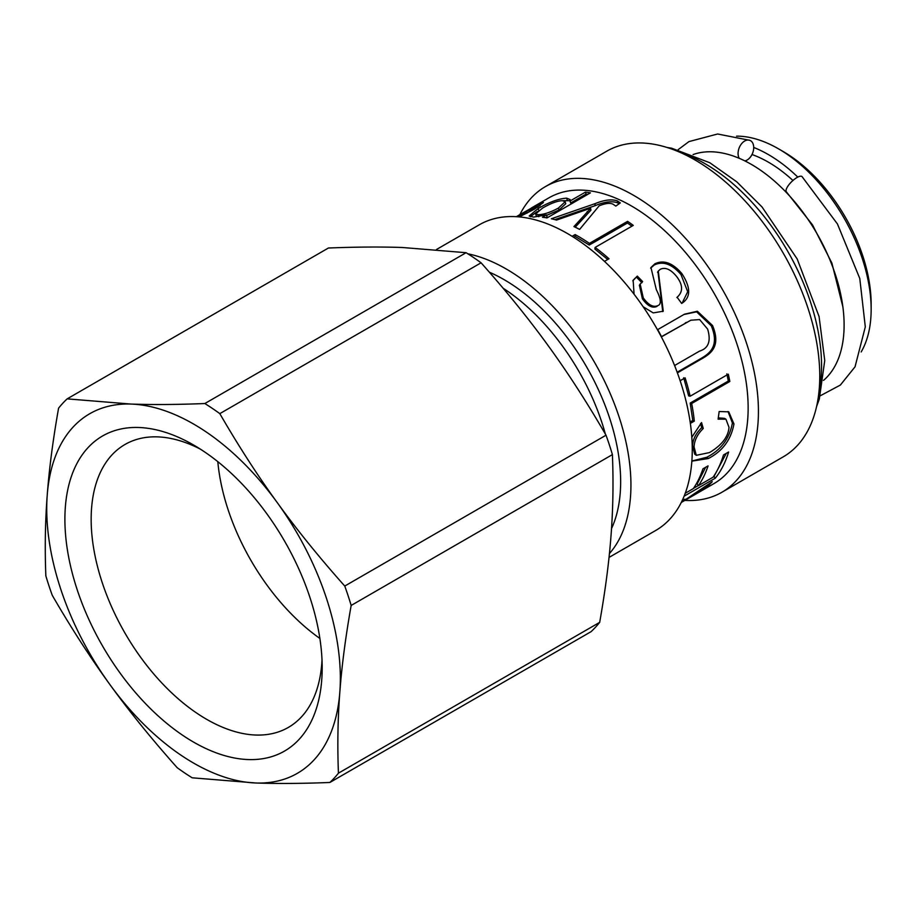 <?xml version="1.0" encoding="UTF-8"?>
<svg xmlns="http://www.w3.org/2000/svg" width="917" height="917" viewBox="0 0 917 917"><rect width="100%" height="100%" fill="white"/><g stroke="black" fill="none" stroke-linecap="round" stroke-linejoin="round"><path stroke-width="1.38" d="M823.477 380.417A131.12 75.71 -120 0 0 844.11 324.996A131.12 75.71 -120 0 0 791.325 197.9A131.12 75.71 -120 0 0 693.08 154.56M792.941 180.477A121.835 70.345 -120 0 0 752.009 154.526M797.79 177.084A131.12 75.71 -120 0 0 753.717 147.465M861.143 351.979A131.12 75.71 -120 0 0 871.15 309.384A131.12 75.71 -120 0 0 778.43 148.783A131.12 75.71 -120 0 0 736.534 136.152M778.43 148.783L783.072 151.465A124.563 71.916 -120 0 1 871.15 304.031L871.15 309.384M684.85 500.395A176.465 101.89 -120 0 0 721.885 492.269L783.21 456.861A176.465 101.89 -120 0 0 798.867 443.828A176.465 101.89 -120 0 0 774.04 238.214A176.465 101.89 -120 0 0 606.745 151.202L545.409 186.61A176.465 101.89 -120 0 0 519.859 214.612M721.885 492.269A176.465 101.89 -120 0 0 737.532 479.236A176.465 101.89 -120 0 0 712.715 273.621A176.465 101.89 -120 0 0 545.409 186.61M682.489 499.948L685.01 499.238L682.775 501.45L712.28 481.677A164.991 95.265 60 0 1 707.97 485.85L681.285 502.459L713.976 483.591A164.991 95.265 -120 0 0 728.602 471.407A164.991 95.265 -120 0 0 705.402 279.158A164.991 95.265 -120 0 0 548.974 197.808L534.084 206.405L543.414 202.519L534.611 209.065L519.251 216.905M517.75 215.896A164.991 95.265 60 0 1 519.916 214.578A164.991 95.265 60 0 1 531.344 209.603C537.694 205.637 538.806 204.525 534.68 206.279L519.916 214.578M538.05 207.448L537.064 205.511L534.68 206.279M531.516 207.918L534.084 206.405M685.263 493.254L693.344 488.589A164.991 95.265 -120 0 0 702.926 468.851L708.062 465.882A164.991 95.265 60 0 1 698.479 485.62L713.117 477.172A164.991 95.265 -120 0 0 723.479 454.97L728.614 452.001A164.991 95.265 60 0 1 715.306 478.181L684.128 496.189M691.831 437.26L701.551 422.577L703.259 428.48C697.39 434.245 694.341 440.401 694.089 446.969L696.278 455.313L709.483 452.574C721.725 445.284 728.236 436.87 729.015 427.356L725.932 419.172L718.103 419.149L719.169 411.515L728.751 411.848L733.955 423.952C731.067 439.713 722.516 451.244 708.291 458.546L691.865 461.136M680.15 380.727L685.114 377.861A164.991 95.265 60 0 1 690.134 396.224L728.304 374.193A164.991 95.265 60 0 1 729.84 381.461L691.67 403.503A164.991 95.265 60 0 1 694.318 421.121L690.352 423.402M676.425 370.25A164.991 95.265 -120 0 0 674.637 365.493L699.556 351.108C708.52 348.345 711.202 341.009 707.626 329.111L699.637 319.563L690.833 320.216L661.593 336.78A164.991 95.265 -120 0 0 657.707 329.604L684.437 314.21L697.378 311.23L712.532 325.512C721.026 345.927 711.191 353.354 702.399 358.444L677.399 372.875M634.083 294.231L633.143 280.224L637.292 276.097L642.645 281.588L640.158 284.041L643.264 297.865C648.422 305.006 653.259 307.608 657.753 305.659L656.778 306.484L657.753 305.659C661.57 304.364 661.1 299.057 656.343 289.738L650.955 267.523L654.876 263.821C663.576 259.58 672.551 262.812 681.812 273.518C691.005 287.651 690.948 297.624 681.652 303.447L677.101 297.246L677.812 296.707L676.849 297.486M682.11 303.149L687.704 291.732L680.964 274.515L681.812 273.518M677.101 297.246C683.142 291.95 683.05 285.118 676.826 276.774C670.877 269.38 665.352 266.893 660.251 269.311L658.291 271.1L663.255 311.23L653.202 312.892L643.161 306.748M572.116 236.322L575.119 234.58A164.991 95.265 60 0 1 589.413 243.372L627.583 221.329A164.991 95.265 60 0 1 633.28 225.399L595.11 247.43A164.991 95.265 60 0 1 609.014 258.766L604.475 261.379M556.55 220.091A164.991 95.265 -120 0 0 551.335 218.773L595.11 203.631C604.406 199.837 611.845 198.943 617.462 200.949L620.293 202.921L615.823 206.096L613.255 204.353C610.401 202.691 605.701 203.184 599.156 205.832L579.624 229.399A164.991 95.265 -120 0 0 573.95 226.602L590.64 208.297A164.991 95.265 -120 0 0 590.525 208.251L556.55 220.091M546.521 214.91A164.991 95.265 -120 0 0 546.417 214.899L533.499 217.088L529.155 215.999L538.015 208.595C549.168 202.13 558.694 198.645 566.603 198.164L570.133 199.574L569.95 200.983A164.991 95.265 60 0 1 570.087 200.995L585.436 192.134A164.991 95.265 60 0 1 590.399 192.857L547.013 217.902A164.991 95.265 -120 0 0 542.486 217.237L546.521 214.91L547.094 216.893L545.718 217.684M609.037 557.421L655.724 530.462A176.465 101.89 -120 0 0 671.37 517.429A176.465 101.89 -120 0 0 646.554 311.814A176.465 101.89 -120 0 0 479.259 224.814L436.481 249.504M609.438 553.536A176.465 101.89 -120 0 0 610.046 552.836A176.465 101.89 -120 0 0 605.656 383.535A176.465 101.89 -120 0 0 467.853 253.791M611.513 528.65A164.991 95.265 -120 0 0 596.933 386.538A164.991 95.265 -120 0 0 489.357 272.2M531.837 210.623L531.344 209.603M537.752 206.864L540.09 205.672M527.137 213.111L526.702 212.217A164.991 95.265 -120 0 0 516.305 216.676M517.841 216.779L526.702 212.217M707.454 485.07L707.97 485.85M682.156 500.682L682.661 501.519M726.275 453.353L713.999 476.473L715.306 478.181M713.999 476.473L713.323 476.863M698.376 485.494L693.55 488.28M705.609 467.303L697.138 483.97L698.479 485.62M727.995 411.504L732.408 422.955C729.554 438.521 721.014 449.96 706.789 457.274L691.865 460.999M700.542 423.574L701.711 427.654L703.259 428.48M701.711 427.654C695.843 433.386 692.793 439.495 692.541 445.971L694.708 454.156L696.278 455.313M725.932 419.172L724.441 418.335L718.298 417.877M683.704 377.77L688.656 395.903L690.134 396.224M726.826 373.861L728.339 381.036L729.84 381.461M728.339 381.036L690.18 403.067L691.67 403.503M690.18 403.067L692.782 420.456L694.318 421.121M692.782 420.456L690.146 421.98M683.899 314.508L696.599 311.837L711.271 325.822C719.65 345.973 709.815 353.366 701.024 358.455L677.159 372.233M690.833 320.216L661.524 336.642M640.158 284.041L639.378 285.198L642.404 298.839C647.494 305.888 652.285 308.444 656.778 306.484M650.634 268.165L654.211 265.036C662.899 260.795 671.806 263.958 680.964 274.515M657.959 271.696L662.739 311.585M632.799 280.854L637.292 276.097M636.616 277.312L641.9 282.711M573.641 237.274L575.165 236.391L589.276 245.057L589.413 243.372M575.165 236.391L575.119 234.58M589.276 245.057L627.446 223.026L627.583 221.329M627.446 223.026L631.905 226.19M607.753 259.488L594.892 249.069L595.11 247.43M554.831 219.621L595.133 205.683L594.835 203.757M595.133 205.683L595.11 203.631M595.408 205.557C604.67 201.751 612.075 200.834 617.611 202.817L619.158 203.723M575.211 227.198L590.915 210.211L590.64 208.297M530.278 216.756L537.362 211.449M562.293 200.697L570.053 200.72M570.087 200.995L570.661 202.978L569.95 200.983M570.661 202.978L586.009 194.129L585.436 192.134M586.009 194.129L587.808 194.347M546.647 215.346L558.957 210.073L565.778 203.723L565.17 201.751L562.499 200.697C557.708 200.754 551.094 203.196 542.646 208.021L535.608 213.925L538.073 214.693C543.437 214.658 550.211 212.457 558.384 208.079L565.17 201.751M535.608 213.925L536.33 215.942L538.898 216.687M466.1 252.702L204.846 403.537C177.164 404.638 152.566 404.821 131.028 404.065A207.609 119.863 60 0 0 47.248 494.893C45.22 521.177 44.761 548.171 45.85 575.887A233.835 135.005 60 0 0 52.246 595.282C70.987 627.687 90.153 657.374 109.753 684.357A207.609 119.863 60 0 1 47.248 494.893C49.209 468.644 52.991 439.724 58.585 408.157A233.835 135.005 60 0 1 67.159 398.861L328.424 248.014C356.094 246.914 380.704 246.742 402.231 247.487L466.1 252.702A233.835 135.005 60 0 1 481.081 262.801C506.505 291.342 528.983 319.116 548.515 346.133C568.116 373.116 587.281 402.815 606.022 435.208A233.835 135.005 60 0 1 612.418 454.603C613.519 482.319 613.049 509.325 611.02 535.608C609.06 561.857 605.277 590.766 599.684 622.345L338.43 773.18C337.341 745.464 337.8 718.458 339.829 692.186C341.789 665.937 345.571 637.017 351.165 605.449L612.418 454.603M204.846 403.537A233.835 135.005 60 0 1 219.816 413.636L481.081 262.801M67.159 398.861L131.028 404.065A207.609 119.863 60 0 1 277.324 502.711C257.723 475.728 238.558 446.04 219.816 413.636M606.022 435.208L344.758 586.055C319.334 557.502 296.856 529.728 277.324 502.711A207.609 119.863 60 0 1 339.829 692.186A207.609 119.863 60 0 1 256.038 783.003C277.576 783.748 302.174 783.577 329.856 782.476L591.11 631.641A233.835 135.005 60 0 0 599.684 622.345M338.43 773.18A233.835 135.005 60 0 1 329.856 782.476M344.758 586.055A233.835 135.005 60 0 1 351.165 605.449M192.169 777.799A233.835 135.005 60 0 1 177.199 767.701C151.775 739.159 129.286 711.374 109.753 684.357A207.609 119.863 60 0 0 256.038 783.003L192.169 777.799M321.729 679.978A181.933 105.042 -120 0 0 322.188 667.805A181.933 105.042 -120 0 0 193.544 444.986A181.933 105.042 -120 0 0 64.947 515.136A181.933 105.042 -120 0 0 186.357 737.704A181.933 105.042 -120 0 0 321.729 679.978M322.005 659.919A163.352 94.313 60 0 1 321.775 663.576A163.352 94.313 60 0 1 288.351 727.422A163.352 94.313 60 0 1 124.987 633.108A163.352 94.313 60 0 1 124.999 444.481A163.352 94.313 60 0 1 200.284 449.089M319.873 638.45A163.352 94.313 60 0 1 217.81 461.664M739.228 158.297A10.924 7.221 -68.5 0 1 740.328 145.528A10.924 7.221 -68.5 0 1 749.888 140.358A10.924 7.221 -68.5 0 1 753.568 149.563A10.924 7.221 -68.5 0 1 747.103 160.039A10.924 7.221 -68.5 0 1 744.891 160.911M820.302 395.766L840.362 385.06L855.045 366.811L865.304 326.876L859.779 278.47L837.439 223.954L802.02 176.603A10.924 3.634 135.6 0 0 791.68 181.658A10.924 3.634 135.6 0 0 786.419 191.905L812.496 224.871L831.891 263.11L842.861 306.782M679.933 152.314A164.991 95.265 60 0 1 818.847 392.923M605.392 434.119A164.991 95.265 -120 0 0 503.124 288.236M540.102 205.66L539.07 203.746M732.408 422.955L733.955 423.952M706.789 457.274L708.291 458.546M692.541 445.971L694.089 446.969M711.271 325.822L712.532 325.512M701.024 358.455L702.399 358.444M685.343 322.887L686.512 322.394M642.404 298.839L643.264 297.865M654.211 265.036L654.876 263.821M617.611 202.817L617.462 200.949M587.396 213.535L587.144 211.621M538.783 210.417L538.015 208.595M567.279 200.158L566.603 198.164M558.957 210.073L558.384 208.079M538.749 216.687L538.073 214.693M667.026 147.465L671.588 148.187L709.804 162.745L736.764 181.83L762.05 206.99L797.182 258.972L819.076 316.548L824.75 360.507L819.328 399.033L816.588 406.518M657.535 272.257L658.291 271.1M749.888 140.358L717.598 133.997L688.931 141.608L678.202 149.631"/></g></svg>

